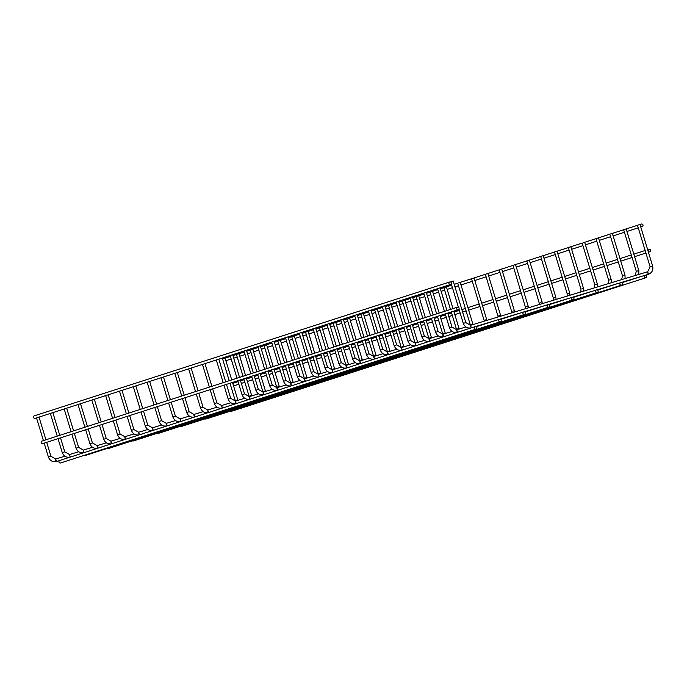 <?xml version="1.0" encoding="UTF-8"?>
<svg xmlns="http://www.w3.org/2000/svg" width="687" height="687" viewBox="0 0 687 687"><rect width="100%" height="100%" fill="white"/><g stroke="black" fill="none" stroke-linecap="round" stroke-linejoin="round"><path stroke-width="1.03" d="M60.473 460.299L60.001 460.393M74.299 455.842L73.827 455.936M88.134 451.385L87.661 451.479M101.959 446.928L101.487 447.022M115.785 442.471L115.313 442.565M129.62 438.014L129.147 438.108M143.446 433.557L142.973 433.652M157.28 429.109L156.808 429.195M171.106 424.652L170.634 424.738M184.932 420.195L184.46 420.281M198.766 415.738L198.294 415.824M212.592 411.281L212.12 411.367M226.427 406.824L225.954 406.91M240.252 402.367L239.78 402.453M254.078 397.91L253.606 397.996M267.913 393.453L267.441 393.548M281.739 388.997L281.266 389.091M295.565 384.54L295.092 384.634M309.399 380.083L308.927 380.177M323.225 375.626L322.753 375.72M337.059 371.169L336.587 371.263M350.885 366.712L350.413 366.806M364.711 362.255L364.239 362.35M378.546 357.807L378.073 357.893M392.371 353.35L391.899 353.436M406.206 348.893L405.725 348.979M420.032 344.436L419.559 344.522M433.858 339.979L433.385 340.065M447.692 335.522L447.22 335.608M607.025 287.072L606.552 287.166M461.518 331.065L461.046 331.151M510.02 316.398L509.548 316.492M558.522 301.739L558.05 301.825M534.271 309.073L533.799 309.159M485.769 323.732L485.297 323.826M582.774 294.405L582.301 294.5M631.276 279.746L630.803 279.832M620.756 282.589A1.314 1.271 72.1 0 0 619.949 284.212A1.314 1.271 72.1 0 0 621.563 285.096A1.314 1.271 72.1 0 0 622.37 283.456A1.314 1.271 72.1 0 0 620.756 282.589L620.387 282.709M475.249 326.574A1.314 1.271 72.1 0 0 474.442 328.197A1.314 1.271 72.1 0 0 476.057 329.09A1.314 1.271 72.1 0 0 476.855 327.441A1.314 1.271 72.1 0 0 475.249 326.574L474.872 326.694M523.752 311.915A1.314 1.271 72.1 0 0 522.944 313.538A1.314 1.271 72.1 0 0 524.559 314.423A1.314 1.271 72.1 0 0 525.357 312.783A1.314 1.271 72.1 0 0 523.752 311.915L523.374 312.035M572.254 297.248A1.314 1.271 72.1 0 0 571.447 298.871A1.314 1.271 72.1 0 0 573.061 299.764A1.314 1.271 72.1 0 0 573.86 298.115A1.314 1.271 72.1 0 0 572.254 297.248L571.885 297.368M548.003 304.581A1.314 1.271 72.1 0 0 547.196 306.204A1.314 1.271 72.1 0 0 548.81 307.089A1.314 1.271 72.1 0 0 549.609 305.449A1.314 1.271 72.1 0 0 548.003 304.581L547.633 304.702M499.501 319.249A1.314 1.271 72.1 0 0 498.693 320.863A1.314 1.271 72.1 0 0 500.308 321.756A1.314 1.271 72.1 0 0 501.106 320.116A1.314 1.271 72.1 0 0 499.501 319.249L499.123 319.369M596.505 289.923A1.314 1.271 72.1 0 0 595.698 291.537A1.314 1.271 72.1 0 0 597.312 292.43A1.314 1.271 72.1 0 0 598.119 290.781A1.314 1.271 72.1 0 0 596.505 289.923L596.136 290.043M645.007 275.255A1.314 1.271 72.1 0 0 644.2 276.878A1.314 1.271 72.1 0 0 645.814 277.763A1.314 1.271 72.1 0 0 646.622 276.122A1.314 1.271 72.1 0 0 645.007 275.255L644.638 275.375M470.595 326.677L470.561 325.303L465.82 322.607L453.162 280.949L450.741 282.056M223.515 358.648L225.121 358.15L225.482 359.353M233.219 385.003L233.142 384.565L233.219 385.003M237.341 354.191L238.947 353.693L239.308 354.896M247.054 380.546L246.977 380.109L247.054 380.546M251.167 349.735L258.08 347.553M260.88 376.09L260.802 375.66L260.88 376.09M265.002 345.278L271.906 343.096M274.706 371.633L274.628 371.203L274.706 371.633M278.828 340.821L280.433 340.331L280.803 341.525M288.54 367.176L288.463 366.746L288.54 367.176M292.653 336.364L294.268 335.874L294.629 337.068M302.366 362.719L302.289 362.289L302.366 362.719M306.488 331.907L308.094 331.417L308.454 332.611M316.2 358.262L316.123 357.833L316.2 358.262M320.314 327.45L321.92 326.96L322.289 328.154M330.026 353.805L329.949 353.376L330.026 353.805M334.148 322.993L341.053 320.82M343.852 349.348L343.775 348.919L343.852 349.348M347.974 318.536L349.58 318.047L349.941 319.24M357.687 344.891L357.609 344.462L357.687 344.891M361.8 314.088L363.406 313.59L363.775 314.783M371.512 340.434L371.435 340.005L371.512 340.434M375.634 309.631L382.539 307.45M385.338 335.977L385.261 335.548L385.338 335.977M389.46 305.174L396.373 302.993M399.173 331.52L399.095 331.091L399.173 331.52M403.295 300.717L404.901 300.219L405.261 301.421M412.999 327.072L412.921 326.634L412.999 327.072M417.121 296.26L418.727 295.762L419.087 296.964M426.833 322.615L426.756 322.177L426.833 322.615M430.947 291.803L432.552 291.305L432.922 292.507M440.659 318.158L440.582 317.72L440.659 318.158M444.781 287.346L451.685 285.165M454.485 313.701L454.408 313.263L454.485 313.701M458.607 282.889L471.54 278.767M468.319 309.244L468.242 308.807L468.319 309.244M472.433 278.433L474.047 277.934L474.408 279.137M482.145 304.788L482.068 304.358L482.145 304.788M486.267 273.976L487.873 273.486L488.234 274.68M495.98 300.331L495.894 299.901L495.98 300.331M500.093 269.519L501.699 269.029L502.068 270.223M509.806 295.874L509.728 295.444L509.806 295.874M513.928 265.062L526.86 260.94M523.631 291.417L523.554 290.987L523.631 291.417M527.753 260.605L540.686 256.483M537.466 286.96L537.389 286.531L537.466 286.96M541.579 256.148L543.185 255.658L543.554 256.852M551.292 282.503L551.214 282.074L551.292 282.503M555.414 251.691L557.02 251.202L557.38 252.395M565.118 278.046L565.04 277.617L565.118 278.046M569.24 247.234L582.172 243.121M578.952 273.589L578.875 273.16L578.952 273.589M583.065 242.786L596.007 238.664M592.778 269.132L592.701 268.703L592.778 269.132M596.9 238.329L598.506 237.831L598.866 239.024M606.612 264.675L606.535 264.246L606.612 264.675M610.726 233.872L612.332 233.374L612.701 234.576M620.438 260.218L620.361 259.789L620.438 260.218M624.56 229.415L626.166 228.917L626.527 230.119M634.264 255.77L634.187 255.332L634.264 255.77M638.386 224.958L641.366 224.048A1.314 1.271 -107.9 0 1 642.972 224.907A1.314 1.271 -107.9 0 1 642.173 226.555A1.314 1.271 -107.9 0 1 640.559 225.662A1.314 1.271 -107.9 0 1 641.366 224.048M648.099 251.313L648.021 250.875L648.099 251.313M451.393 282.855A1.314 1.271 -107.9 0 1 450.586 284.47A1.314 1.271 -107.9 0 1 448.98 283.611A1.314 1.271 -107.9 0 1 449.779 281.962A1.314 1.271 -107.9 0 1 451.393 282.855M450.586 284.47L35.157 418.34A1.314 1.271 -107.9 0 1 33.551 417.473A1.314 1.271 -107.9 0 1 34.35 415.833L449.779 281.962M225.224 358.511A1.314 1.271 -107.9 0 1 225.937 357.91L230.42 356.467M231.184 358.992L226.744 360.426A1.314 1.271 -107.9 0 1 225.783 360.332M232.884 383.724A1.314 1.271 -107.9 0 1 233.597 383.131L238.08 381.689M238.853 384.205L234.404 385.639A1.314 1.271 -107.9 0 1 233.443 385.553M648.219 250.884A1.314 1.271 72.1 0 0 649.833 251.768A1.314 1.271 72.1 0 0 650.632 250.128A1.314 1.271 72.1 0 0 649.026 249.261A1.314 1.271 72.1 0 0 648.219 250.884M456.632 308.807A1.314 1.271 72.1 0 0 458.246 309.691A1.314 1.271 72.1 0 0 459.053 308.068A1.314 1.271 72.1 0 0 457.439 307.183A1.314 1.271 72.1 0 0 456.632 308.807M458.246 309.691L42.817 443.562A1.314 1.271 -107.9 0 1 41.211 442.694A1.314 1.271 -107.9 0 1 42.01 441.054L457.439 307.183M573.061 299.764L157.632 433.626A1.314 1.271 -107.9 0 1 156.576 433.488M548.81 307.089L133.381 440.96A1.314 1.271 -107.9 0 1 132.325 440.822M524.559 314.423L109.13 448.293A1.314 1.271 -107.9 0 1 108.074 448.147M500.308 321.756L84.879 455.627A1.314 1.271 -107.9 0 1 83.823 455.481M476.057 329.09L60.628 462.952A1.314 1.271 -107.9 0 1 59.529 460.582M597.312 292.43L181.883 426.301A1.314 1.271 -107.9 0 1 180.827 426.155M621.563 285.096L206.134 418.967A1.314 1.271 -107.9 0 1 205.078 418.821M645.814 277.763L230.385 411.633A1.314 1.271 -107.9 0 1 229.329 411.496M55.716 460.367L55.681 458.993L56.446 461.518C52.607 462.257 49.936 460.771 48.416 457.061L44.183 443.124M69.55 455.91L69.516 454.536L70.272 457.061C66.441 457.8 63.762 456.323 62.251 452.604L58.017 438.667M83.376 451.453L83.342 450.079L84.106 452.604C80.267 453.351 77.597 451.866 76.077 448.147L71.843 434.21M97.202 446.997L97.168 445.623L97.932 448.147C94.093 448.894 91.423 447.409 89.911 443.69L85.669 429.753M111.036 442.54L111.002 441.166L111.766 443.69C107.928 444.437 105.248 442.952 103.737 439.233L99.503 425.296M124.862 438.083L124.828 436.709L125.592 439.233C121.754 439.981 119.083 438.495 117.563 434.777L113.329 420.839M138.697 433.626L138.654 432.252L139.418 434.777C135.588 435.524 132.909 434.038 131.397 430.32L127.164 416.382M152.523 429.169L152.488 427.803L153.253 430.32C149.414 431.067 146.735 429.581 145.223 425.863L140.99 411.925M166.348 424.712L166.314 423.347L167.078 425.863C163.24 426.61 160.569 425.124 159.058 421.414L154.815 407.468M180.183 420.264L180.149 418.89L180.904 421.406C177.074 422.153 174.395 420.667 172.884 416.957L168.65 403.011M194.009 415.807L193.974 414.433L194.739 416.957C190.9 417.696 188.229 416.21 186.709 412.501L182.476 398.554M207.843 411.35L207.8 409.976L208.565 412.501C204.726 413.239 202.055 411.753 200.544 408.044L196.302 394.098M221.669 406.893L221.635 405.519L222.399 408.044C218.56 408.782 215.881 407.297 214.37 403.587L210.136 389.641M235.495 402.436L235.461 401.062L236.225 403.587C232.386 404.325 229.716 402.84 228.196 399.13L223.962 385.184M249.329 397.979L249.295 396.605L250.051 399.13C246.221 399.868 243.542 398.383 242.03 394.673L237.796 380.727M263.155 393.522L263.121 392.148L263.885 394.673C260.047 395.411 257.376 393.926 255.856 390.216L251.622 376.27M276.981 389.065L276.947 387.691L277.711 390.216C273.873 390.955 271.202 389.469 269.69 385.759L265.448 371.822M290.816 384.608L290.781 383.234L291.537 385.759C287.707 386.498 285.028 385.021 283.516 381.302L279.283 367.365M304.642 380.151L304.607 378.777L305.372 381.302C301.533 382.049 298.862 380.564 297.342 376.845L293.109 362.908M318.476 375.695L318.433 374.321L319.197 376.845C315.367 377.592 312.688 376.107 311.177 372.388L306.934 358.451M332.302 371.238L332.268 369.864L333.032 372.388C329.193 373.135 326.514 371.65 325.003 367.931L320.769 353.994M346.128 366.781L346.093 365.407L346.858 367.931C343.019 368.679 340.348 367.193 338.837 363.475L334.595 349.537M359.962 362.324L359.928 360.95L360.684 363.475C356.854 364.222 354.174 362.736 352.663 359.018L348.429 345.08M373.788 357.867L373.754 356.501L374.518 359.018C370.679 359.765 368.009 358.279 366.489 354.561L362.255 340.623M387.614 353.41L387.58 352.045L388.344 354.561C384.505 355.308 381.835 353.822 380.323 350.112L376.081 336.166M401.448 348.962L401.414 347.588L402.178 350.104C398.34 350.851 395.66 349.365 394.149 345.655L389.915 331.709M415.274 344.505L415.24 343.131L416.004 345.655C412.166 346.394 409.495 344.908 407.975 341.199L403.741 327.252M429.109 340.048L429.066 338.674L429.83 341.199C426 341.937 423.321 340.451 421.809 336.742L417.576 322.796M442.935 335.591L442.9 334.217L443.665 336.742C439.826 337.48 437.147 335.995 435.635 332.285L431.402 318.339M456.761 331.134L456.726 329.76L457.49 332.285C453.652 333.023 450.981 331.538 449.47 327.828L445.228 313.882M647.729 273.125L647.686 271.751L648.451 274.276L645.402 275.195M651.044 266.616L650.125 266.891L647.686 271.751L470.561 325.303L471.316 327.828C467.486 328.566 464.807 327.081 463.296 323.371L458.959 309.098M64.887 456.211L55.681 458.993L50.941 456.297L48.416 457.061M78.722 451.754L69.516 454.536L64.776 451.84L62.251 452.604M92.547 447.297L83.342 450.079L78.601 447.383L76.077 448.147M106.373 442.84L97.168 445.623L92.427 442.926L89.911 443.69M120.208 438.383L111.002 441.166L106.262 438.469L103.737 439.233M134.034 433.926L124.828 436.709L120.088 434.012L117.563 434.777M147.868 429.469L138.654 432.252L133.913 429.555L131.397 430.32M161.694 425.013L152.488 427.803L147.748 425.098L145.223 425.863M175.52 420.556L166.314 423.347L161.574 420.642L159.058 421.414M189.354 416.107L180.149 418.89L175.408 416.185L172.884 416.957M203.18 411.65L193.974 414.433L189.234 411.728L186.709 412.501M217.006 407.193L207.8 409.976L203.06 407.279L200.544 408.044M230.841 402.737L221.635 405.519L216.894 402.822L214.37 403.587M244.666 398.28L235.461 401.062L230.72 398.366L228.196 399.13M258.501 393.823L249.295 396.605L244.555 393.909L242.03 394.673M272.327 389.366L263.121 392.148L258.381 389.452L255.856 390.216M286.153 384.909L276.947 387.691L272.207 384.995L269.69 385.759M299.987 380.452L290.781 383.234L286.041 380.538L283.516 381.302M313.813 375.995L304.607 378.777L299.867 376.081L297.342 376.845M327.647 371.538L318.433 374.321L313.693 371.624L311.177 372.388M341.473 367.081L332.268 369.864L327.527 367.167L325.003 367.931M355.299 362.624L346.093 365.407L341.353 362.71L338.837 363.475M369.134 358.167L359.928 360.95L355.188 358.253L352.663 359.018M382.96 353.711L373.754 356.501L369.013 353.796L366.489 354.561M396.785 349.254L387.58 352.045L382.839 349.339L380.323 350.112M410.62 344.805L401.414 347.588L396.674 344.883L394.149 345.655M424.446 340.348L415.24 343.131L410.5 340.426L407.975 341.199M438.28 335.891L429.066 338.674L424.326 335.977L421.809 336.742M452.106 331.435L442.9 334.217L438.16 331.52L435.635 332.285M465.932 326.978L456.726 329.76L451.986 327.064L449.47 327.828M465.82 322.607L463.296 323.371M236.165 400.306L237.779 399.817L233.185 384.694M249.999 395.849L251.605 395.36L247.011 380.237M263.825 391.392L265.431 390.903L260.837 375.78M277.66 386.936L279.265 386.446L274.671 371.323M291.486 382.479L293.091 381.989L288.497 366.867M305.311 378.022L306.917 377.532L302.332 362.41M319.146 373.565L320.752 373.075L316.157 357.953M332.972 369.117L334.578 368.618L329.983 353.496M346.798 364.66L348.412 364.162L343.818 349.039M360.632 360.203L362.238 359.705L357.644 344.591M374.458 355.746L376.064 355.248L371.469 340.134M388.292 351.289L389.898 350.791L385.304 335.677M402.118 346.832L403.724 346.334L399.13 331.22M415.944 342.375L417.55 341.877L412.964 326.763M429.779 337.918L431.384 337.42L426.79 322.306M443.604 333.461L445.21 332.963L440.616 317.849M457.439 329.004L459.045 328.515L454.451 313.392M471.265 324.547L472.871 324.058L468.276 308.935M485.091 320.09L486.697 319.601L482.111 304.478M498.925 315.634L500.531 315.144L495.937 300.021M512.751 311.177L514.357 310.687L509.763 295.565M526.577 306.72L528.191 306.23L523.597 291.108M540.411 302.263L542.017 301.773L537.423 286.651M554.237 297.815L555.843 297.316L551.249 282.194M568.072 293.358L569.678 292.86L565.083 277.737M581.898 288.901L583.503 288.403L578.909 273.289M595.723 284.444L597.329 283.946L592.744 268.832M609.558 279.987L611.164 279.489L606.569 264.375M623.384 275.53L624.99 275.032L620.395 259.918M637.218 271.073L638.824 270.575L634.23 255.461M637.467 225.224L650.125 266.891L652.65 266.118L648.056 251.004M59.795 460.505L56.446 461.518M73.621 456.048L70.272 457.061M87.447 451.591L84.106 452.604M101.281 447.134L97.932 448.147M115.107 442.677L111.766 443.69M128.941 438.22L125.592 439.233M142.767 433.763L139.418 434.777M156.593 429.315L153.253 430.32M170.428 424.858L167.078 425.863M184.253 420.401L180.904 421.406M198.088 415.944L194.739 416.957M211.914 411.487L208.565 412.501M225.74 407.03L222.399 408.044M239.574 402.573L236.225 403.587M253.4 398.117L250.051 399.13M267.226 393.66L263.885 394.673M281.06 389.203L277.711 390.216M294.886 384.746L291.537 385.759M308.721 380.289L305.372 381.302M322.547 375.832L319.197 376.845M336.372 371.375L333.032 372.388M350.207 366.918L346.858 367.931M364.033 362.461L360.684 363.475M377.859 358.013L374.518 359.018M391.693 353.556L388.344 354.561M405.519 349.099L402.178 350.104M419.353 344.642L416.004 345.655M433.179 340.185L429.83 341.199M447.005 335.728L443.665 336.742M630.597 279.952L621.666 282.649M606.346 287.278L597.415 289.983M582.095 294.611L573.164 297.316M557.844 301.945L548.913 304.642M533.593 309.279L524.662 311.975M509.342 316.604L500.411 319.309M485.091 323.938L476.16 326.643M460.84 331.271L457.49 332.285M644.423 275.496L621.151 282.529M620.172 282.821L596.9 289.862M595.921 290.154L572.649 297.196M571.67 297.488L548.398 304.521M547.419 304.822L524.147 311.855M523.168 312.147L499.896 319.189M498.917 319.481L475.644 326.523M474.665 326.814L471.316 327.828M50.941 456.297L46.69 442.308M45.926 439.792L39.03 417.095M43.418 440.599L36.523 417.902M64.776 451.84L60.525 437.851M59.76 435.335L52.865 412.638M57.244 436.142L50.349 413.445M78.601 447.383L74.351 433.403M73.586 430.878L66.691 408.181M71.079 431.685L64.183 408.988M92.427 442.926L88.185 428.946M87.412 426.421L80.516 403.724M84.905 427.228L78.009 404.531M106.262 438.469L102.011 424.489M101.247 421.964L94.351 399.267M98.739 422.771L91.843 400.074M120.088 434.012L115.837 420.032M115.073 417.507L108.177 394.81M112.565 418.314L105.669 395.618M133.913 429.555L129.671 415.575M128.898 413.05L122.003 390.353M126.391 413.857L119.495 391.161M147.748 425.098L143.497 411.118M142.733 408.593L135.837 385.896M140.225 409.4L133.33 386.704M161.574 420.642L157.323 406.661M156.559 404.136L149.663 381.44M154.051 404.944L147.155 382.255M175.408 416.185L171.157 402.204M170.393 399.679L163.497 376.983M167.877 400.487L160.981 377.798M189.234 411.728L184.983 397.747M184.219 395.223L177.323 372.526M181.712 396.03L174.816 373.342M203.06 407.279L198.818 393.29M198.045 390.766L191.149 368.077M195.537 391.581L188.642 368.885M216.894 402.822L212.644 388.833M211.879 386.309L204.984 363.621M209.372 387.125L202.476 364.428M230.72 398.366L226.47 384.377M225.705 381.86L218.81 359.164M223.198 382.668L216.302 359.971M244.555 393.909L240.304 379.92M239.54 377.403L232.644 354.707M237.024 378.211L230.128 355.514M258.381 389.452L254.13 375.463M253.366 372.947L246.47 350.25M250.858 373.754L243.962 351.057M272.207 384.995L267.964 371.006M267.191 368.49L260.296 345.793M264.684 369.297L257.788 346.6M286.041 380.538L281.79 366.549M281.026 364.033L274.13 341.336M278.51 364.84L271.623 342.143M299.867 376.081L295.616 362.101M294.852 359.576L287.956 336.879M292.344 360.383L285.448 337.686M313.693 371.624L309.451 357.644M308.678 355.119L301.782 332.422M306.17 355.926L299.274 333.229M327.527 367.167L323.276 353.187M322.512 350.662L315.616 327.965M320.005 351.469L313.109 328.772M341.353 362.71L337.102 348.73M336.338 346.205L329.442 323.508M333.83 347.012L326.935 324.316M355.188 358.253L350.937 344.273M350.172 341.748L343.277 319.051M347.656 342.555L340.761 319.859M369.013 353.796L364.763 339.816M363.998 337.291L357.103 314.594M361.491 338.098L354.595 315.402M382.839 349.339L378.597 335.359M377.824 332.834L370.928 310.138M375.317 333.642L368.421 310.953M396.674 344.883L392.423 330.902M391.659 328.377L384.763 305.681M389.151 329.185L382.255 306.496M410.5 340.426L406.249 326.445M405.485 323.921L398.589 301.224M402.977 324.728L396.081 302.04M424.326 335.977L420.083 321.988M419.31 319.464L412.423 296.775M416.803 320.279L409.907 297.583M438.16 331.52L433.909 317.531M433.145 315.007L426.249 292.318M430.637 315.822L423.742 293.126M451.986 327.064L447.735 313.074M446.971 310.558L440.075 287.862M444.463 311.366L437.567 288.669M458.401 307.269L451.299 283.877M233.142 384.565L232.498 382.436M231.734 379.911L225.516 359.473M235.375 401.088L229.99 383.243M229.218 380.727L222.597 358.923M246.977 380.109L246.324 377.979M245.56 375.463L239.351 355.016M249.201 396.631L243.816 378.786M243.052 376.27L236.422 354.466M260.802 375.66L260.158 373.522M259.385 371.006L253.177 350.568M253.142 350.439L252.773 349.236M263.035 392.174L257.642 374.329M256.878 371.813L250.257 350.009M274.628 371.203L273.984 369.065M273.22 366.549L267.011 346.111M266.968 345.982L266.608 344.788M276.861 387.717L271.477 369.881M270.712 367.356L264.083 345.552M288.463 366.746L287.81 364.608M287.046 362.092L280.837 341.654M290.687 383.26L285.303 365.424M284.538 362.899L277.909 341.096M302.289 362.289L301.645 360.151M300.872 357.635L294.663 337.197M304.521 378.803L299.137 360.967M298.364 358.442L291.743 336.639M316.123 357.833L315.47 355.703M314.706 353.178L308.497 332.74M318.347 374.346L312.963 356.51M312.199 353.985L305.569 332.182M329.949 353.376L329.296 351.246M328.532 348.721L322.323 328.283M332.182 369.889L326.789 352.053M326.024 349.528L319.403 327.725M343.775 348.919L343.131 346.789M342.366 344.264L336.158 323.826M336.115 323.697L335.754 322.504M346.008 365.432L340.623 347.596M339.85 345.072L333.229 323.268M357.609 344.462L356.957 342.332M356.192 339.807L349.984 319.369M359.833 360.976L354.449 343.139M353.685 340.615L347.055 318.811M371.435 340.005L370.791 337.875M370.018 335.35L363.809 314.912M373.668 356.527L368.275 338.682M367.511 336.158L360.89 314.354M385.261 335.548L384.617 333.418M383.853 330.894L377.644 310.455M377.601 310.326L377.24 309.133M387.494 352.07L382.109 334.226M381.345 331.701L374.716 309.897M399.095 331.091L398.443 328.961M397.679 326.437L391.47 305.998M391.435 305.878L391.066 304.676M401.32 347.613L395.935 329.769M395.171 327.244L388.55 305.44M412.921 326.634L412.277 324.504M411.513 321.98L405.296 301.541M415.154 343.157L409.77 325.312M408.997 322.787L402.376 300.983M426.756 322.177L426.103 320.048M425.339 317.523L419.13 297.085M428.98 338.7L423.596 320.855M422.831 318.339L416.202 296.526M440.582 317.72L439.938 315.591M439.165 313.066L432.956 292.628M442.814 334.243L437.421 316.398M436.657 313.882L430.036 292.069M454.408 313.263L453.763 311.134M452.999 308.609L446.79 288.171M446.748 288.051L446.387 286.848M456.64 329.786L451.256 311.941M450.492 309.425L443.862 287.621M468.242 308.807L460.616 283.714M460.573 283.594L460.213 282.391M470.466 325.329L457.688 283.164M482.068 304.358L474.442 279.265M484.335 321.138L471.522 278.707M495.894 299.901L488.277 274.809M498.187 316.947L485.348 274.25M509.728 295.444L502.103 270.352M512.013 312.774L499.183 269.793M523.554 290.987L515.928 265.895M515.894 265.766L515.533 264.572M525.83 308.592L513.009 265.337M537.389 286.531L529.763 261.438M529.72 261.309L529.359 260.115M539.613 304.427L526.835 260.88M551.214 282.074L543.589 256.981M553.387 300.262L553.327 298.081L540.669 256.423M565.04 277.617L557.423 252.524M567.127 296.106L567.153 293.624L554.495 251.966M578.875 273.16L571.249 248.067M571.215 247.938L570.845 246.745M580.833 291.966L580.979 289.167L568.329 247.509M592.701 268.703L585.075 243.61M585.041 243.481L584.68 242.288M594.504 287.827L594.813 284.71L582.155 243.052M606.535 264.246L598.909 239.153M608.124 283.714L608.639 280.253L595.981 238.595M620.361 259.789L612.735 234.696M621.666 279.618L622.474 275.796L609.816 234.138M634.187 255.332L626.57 230.239M635.071 275.564L636.299 271.348L623.641 229.681M648.021 250.875L640.396 225.783M640.353 225.662L639.992 224.46M237.779 399.817L237.908 400.323M233.7 358.185L237.213 357.051M239.72 356.244L245.019 354.535M247.526 353.728L251.038 352.594M253.546 351.787L258.844 350.078M261.352 349.271L264.873 348.137M267.38 347.33L272.679 345.621M275.186 344.814L278.699 343.68M281.206 342.873L286.505 341.164M289.012 340.357L292.525 339.223M295.041 338.416L300.331 336.707M302.838 335.9L306.359 334.767M308.867 333.959L314.165 332.25M316.673 331.443L320.185 330.31M322.692 329.502L327.991 327.793M330.499 326.986L334.019 325.853M336.527 325.045L341.817 323.337M344.333 322.529L347.845 321.396M350.353 320.589L355.651 318.88M358.159 318.072L361.671 316.939M364.179 316.132L369.477 314.423M371.985 313.615L375.506 312.482M378.013 311.675L383.312 309.974M385.819 309.159L389.331 308.025M391.839 307.218L397.138 305.517M399.645 304.702L403.157 303.577M405.673 302.761L410.963 301.061M413.48 300.245L416.992 299.12M419.499 298.304L424.798 296.604M427.305 295.796L430.818 294.663M433.325 293.856L438.624 292.147M441.131 291.34L444.652 290.206M447.16 289.399L452.458 287.69M454.966 286.883L458.478 285.749M460.986 284.942L472.304 281.292M474.82 280.485L486.138 276.835M488.646 276.028L499.964 272.378M502.472 271.571L513.799 267.921M516.306 267.114L527.625 263.464M530.132 262.657L541.45 259.008M543.958 258.2L555.285 254.551M557.792 253.743L569.111 250.094M571.618 249.287L582.937 245.637M585.453 244.83L596.771 241.18M599.279 240.373L610.597 236.723M613.105 235.916L624.431 232.275M626.939 231.459L638.257 227.818M640.765 227.002L642.173 226.555M232.927 355.66L236.448 354.526M238.956 353.719L244.254 352.01M246.762 351.203L250.274 350.069M260.588 346.746L264.1 345.613M274.414 342.289L277.934 341.156M280.442 340.348L285.74 338.639M288.248 337.832L291.76 336.699M294.268 335.891L299.566 334.183M302.074 333.375L305.595 332.242M308.102 331.435L313.392 329.726M315.908 328.918L319.421 327.785M321.928 326.978L327.227 325.277M329.734 324.462L333.247 323.337M343.56 320.005L347.081 318.88M349.589 318.064L354.887 316.363M357.395 315.556L360.907 314.423M363.414 313.607L368.713 311.907M371.22 311.099L374.733 309.966M385.055 306.642L388.567 305.509M398.881 302.186L402.393 301.052M404.901 300.245L410.199 298.536M412.707 297.729L416.228 296.595M418.735 295.788L424.034 294.079M426.541 293.272L430.053 292.138M432.561 291.331L437.859 289.622M440.367 288.815L443.879 287.681M454.193 284.358L457.714 283.224M474.047 277.96L485.374 274.311M487.882 273.503L499.2 269.854M501.708 269.046L513.026 265.397M543.194 255.676L554.512 252.035M557.028 251.219L568.347 247.578M598.514 237.857L609.833 234.207M612.34 233.4L623.659 229.75M626.166 228.943L637.493 225.293M251.605 395.36L251.734 395.867M265.431 390.903L265.568 391.41M279.265 386.446L279.394 386.953M293.091 381.989L293.229 382.496M306.917 377.532L307.055 378.039M320.752 373.075L320.881 373.582M334.578 368.618L334.715 369.125M348.412 364.162L348.541 364.668M362.238 359.705L362.375 360.211M376.064 355.248L376.201 355.754M389.898 350.791L390.027 351.297M403.724 346.334L403.862 346.849M417.55 341.877L417.687 342.392M431.384 337.42L431.513 337.935M445.21 332.963L445.348 333.478M459.045 328.515L459.174 329.021M472.871 324.058L473.008 324.565M486.697 319.601L486.885 320.365M500.531 315.144L500.754 316.175M514.357 310.687L514.615 311.984M528.191 306.23L528.466 307.793M542.017 301.773L542.309 303.611M555.843 297.316L556.135 299.429M569.678 292.86L569.952 295.255M583.503 288.403L583.761 291.082M597.329 283.946L597.553 286.908M611.164 279.489L611.336 282.743M624.99 275.032L625.093 278.587M638.824 270.575L638.841 274.431M652.65 266.118C653.457 270.051 652.057 272.765 648.451 274.276M241.36 383.398L244.873 382.264M247.38 381.457L252.679 379.748M255.186 378.941L258.698 377.807M261.215 377L266.504 375.291M269.021 374.484L272.533 373.35M275.04 372.543L280.339 370.843M282.846 370.027L286.359 368.902M288.866 368.086L294.165 366.386M296.672 365.57L300.193 364.445M302.701 363.629L307.999 361.929M310.507 361.122L314.019 359.988M316.527 359.172L321.825 357.472M324.333 356.665L327.845 355.531M330.353 354.724L335.651 353.015M338.159 352.208L341.679 351.074M344.187 350.267L349.485 348.558M351.993 347.751L355.505 346.617M358.013 345.81L363.311 344.101M365.819 343.294L369.331 342.16M371.847 341.353L377.137 339.644M379.653 338.837L383.166 337.703M385.673 336.896L390.972 335.187M393.479 334.38L396.992 333.247M399.499 332.439L404.798 330.73M407.305 329.923L410.826 328.79M413.334 327.982L418.632 326.273M421.14 325.466L424.652 324.333M427.159 323.525L432.458 321.817M434.965 321.009L438.478 319.876M440.994 319.069L446.284 317.36M448.8 316.552L452.312 315.419M454.82 314.612L460.118 312.903M462.626 312.096L466.138 310.962M468.646 310.155L479.973 306.505M482.48 305.698L493.798 302.048M496.306 301.241L507.624 297.6M510.132 296.784L521.459 293.143M523.966 292.327L535.285 288.686M537.792 287.87L549.111 284.229M551.627 283.422L562.945 279.772M565.453 278.965L576.771 275.315M579.278 274.508L590.605 270.858M593.113 270.051L604.431 266.401M606.939 265.594L618.257 261.945M620.773 261.137L632.092 257.488M634.599 256.68L645.917 253.031M648.425 252.223L649.833 251.768M240.596 380.881L244.108 379.748M246.616 378.932L251.914 377.232M254.422 376.424L257.934 375.291M260.442 374.484L265.74 372.775M268.248 371.968L271.769 370.834M274.276 370.027L279.575 368.318M282.082 367.511L285.594 366.377M288.102 365.57L293.401 363.861M295.908 363.054L299.42 361.92M301.937 361.113L307.226 359.404M309.734 358.597L313.255 357.463M315.762 356.656L321.061 354.947M323.568 354.14L327.081 353.006M329.588 352.199L334.887 350.49M337.394 349.683L340.907 348.549M343.423 347.742L348.713 346.033M351.229 345.226L354.741 344.093M357.249 343.285L362.547 341.576M365.055 340.769L368.567 339.636M371.074 338.828L376.373 337.119M378.88 336.312L382.401 335.179M384.909 334.371L390.207 332.663M392.715 331.855L396.227 330.722M398.735 329.915L404.033 328.206M406.541 327.398L410.053 326.265M412.569 325.458L417.859 323.749M420.375 322.942L423.888 321.808M426.395 321.001L431.694 319.3M434.201 318.485L437.713 317.36M440.221 316.544L445.519 314.844M448.027 314.028L451.548 312.903M454.055 312.087L459.354 310.387M461.862 309.579L465.374 308.446M467.881 307.63L479.2 303.989M481.707 303.182L493.034 299.532M495.542 298.725L506.86 295.075M509.368 294.268L520.686 290.618M523.202 289.811L534.52 286.161M537.028 285.354L548.346 281.704M550.854 280.897L562.181 277.247M564.688 276.44L576.007 272.791M578.514 271.983L589.832 268.334M592.349 267.526L603.667 263.877M606.174 263.069L617.493 259.42M620 258.613L631.327 254.963M633.835 254.156L645.153 250.506M647.661 249.699L649.026 249.261M549.059 304.727L555.397 302.684M558.248 301.765L569.222 298.227M524.808 312.061L531.145 310.017M533.997 309.098L544.971 305.56M500.557 319.386L506.894 317.351M509.745 316.432L520.72 312.894M476.306 326.72L482.643 324.676M485.494 323.757L496.469 320.219M60.19 460.324L71.173 456.786M74.024 455.867L84.999 452.329M87.85 451.411L98.834 447.872M101.685 446.962L112.659 443.424M115.51 442.505L126.485 438.967M129.336 438.048L140.32 434.51M143.171 433.591L154.146 430.053M156.997 429.135L167.98 425.597M170.823 424.678L181.806 421.14M184.657 420.221L195.632 416.683M198.483 415.764L209.466 412.226M212.317 411.307L223.292 407.769M226.143 406.85L237.118 403.312M239.969 402.393L250.953 398.855M253.804 397.936L264.778 394.398M267.629 393.479L278.613 389.941M281.464 389.022L292.439 385.484M295.29 384.565L306.265 381.027M309.116 380.109L320.099 376.57M322.95 375.66L333.925 372.122M336.776 371.203L347.759 367.665M350.602 366.746L361.585 363.208M364.436 362.289L375.411 358.751M378.262 357.833L389.246 354.294M392.097 353.376L403.071 349.838M405.923 348.919L416.897 345.381M419.748 344.462L430.732 340.924M433.583 340.005L444.558 336.467M447.409 335.548L458.392 332.01M461.243 331.091L472.218 327.553M573.31 297.394L579.648 295.35M582.499 294.431L593.474 290.893M597.561 290.06L603.899 288.025M606.75 287.106L617.725 283.568M621.812 282.735L628.15 280.691M631.001 279.772L641.976 276.234"/></g></svg>
